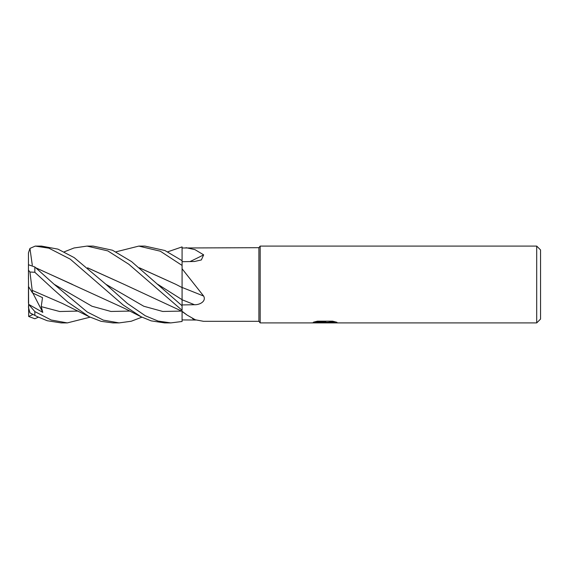 <?xml version="1.0" encoding="UTF-8"?>
<svg xmlns="http://www.w3.org/2000/svg" width="569" height="569" viewBox="0 0 569 569"><rect width="100%" height="100%" fill="white"/><g stroke="black" fill="none" stroke-linecap="round" stroke-linejoin="round"><path stroke-width="0.85" d="M536.709 322.908L536.709 246.093L540.55 249.933L540.55 319.067L536.709 322.908L260.175 322.908L258.895 321.307L203.474 321.307L195.338 319.792L187.094 315.077L182.08 311.286L182.08 321.485L170.821 322.908L164.64 322.908L151.141 320.859L140.984 316.713L123.053 304.899L70.2 259.115L48.87 248.169L35.242 246.093L41.48 246.093L57.946 249.13L74.176 257.608L105.898 284.287L143.786 306.25L162.734 311.463L181.675 311.079M258.895 321.307L258.895 247.693L260.175 246.093L536.709 246.093M116.005 251.825L138.822 246.093L160.33 251.214L182.08 265.431L182.08 247.992L258.895 247.693M185.999 247.693L194.911 249.613L203.659 254.848L201.341 259.948L194.491 261.498L182.08 261.697M203.659 296.079A649.976 124.647 -164.8 0 0 182.08 287.452L182.08 268.767L203.659 296.079C206.497 301.371 199.541 304.984 194.491 304.721L182.08 304.934M260.175 322.908L260.175 246.093L260.175 322.908M328.221 322.908L311.122 322.908L325.724 322.175L313.441 322.175L317.445 321.172L332.595 321.172L336.99 322.296L331.898 322.26L328.228 322.908M322.296 322.908L319.721 322.531M324.785 322.239L324.785 322.595M328.107 322.303L324.209 322.908M328.107 322.886L328.107 322.246L334.159 321.521M315.859 321.521L325.724 321.521L325.724 322.175M190.003 261.576A649.976 547.086 -151.6 0 0 203.659 254.848M195.956 320.027L182.08 319.927M138.822 246.093L144.939 246.093L164.932 250.531L182.08 260.666L182.08 259.308M87.014 246.093L93.181 246.093L112.513 250.246L131.546 261.584L182.08 305.773L182.08 310.311L128.814 264.251L107.804 250.886L87.014 246.093L74.048 247.977L64.269 251.825M67.192 322.908L61.182 322.908L47.213 320.724L37.433 316.72L29.944 312.872L37.433 316.72M90.08 317.175L67.313 322.908L51.203 320.013L34.851 311.592L28.663 304.372L42.789 312.388L41.224 306.62L42.504 297.63L32.54 292.957L32.205 290.332M32.298 265.175L29.944 248.411L35.242 246.093M170.821 322.908L158.125 321.08L145.308 315.774L127.385 303.469L105.898 284.287M141.901 317.175L131.233 321.243L119.12 322.908L112.89 322.908L101.047 321.314L89.162 316.72L67.633 301.954L53.522 289.465L34.851 272.288L34.851 266.982L28.663 264.805L28.45 265.638L28.45 270.168L29.944 272.018L34.851 272.288M119.12 322.908L103.359 320.134L87.221 311.99L54.126 284.287L34.851 266.982M182.08 265.431L182.08 268.767M182.08 283.191L182.08 287.587L176.248 284.543M182.08 287.558L182.08 305.773M167.713 251.825L182.08 246.903L182.08 247.992M139.412 267.807L175.857 284.344L139.547 267.921M32.198 290.318L29.944 272.018M32.234 290.368L62.519 303.512L89.162 316.72M87.598 267.807L124.078 284.344L87.74 267.928M124.078 284.344L182.08 311.286M35.989 267.928L72.647 284.536M35.84 267.807L124.298 308.263L140.984 316.713M38.365 317.175L34.851 318.761L28.663 316.478L32.974 314.458M28.45 279.301L28.45 252.856L29.944 248.411M28.663 316.478L28.45 270.168M28.663 304.372L28.45 307.288L29.944 312.872M32.54 292.957L28.45 286.513L28.45 303.263M42.789 312.381L32.888 293.127M182.08 299.763A648.205 124.305 -164.8 0 1 194.491 304.721M192.343 318.405A648.205 622.422 -113.3 0 1 194.491 319.998M34.851 315.354L34.851 311.592M157.705 284.28L182.08 299.685M41.224 306.62L59.695 311.52L78.173 311.079M54.126 284.287L92 306.25L110.941 311.463L129.874 311.079M324.785 322.267L328.107 322.267M182.08 311.528L187.094 315.077"/></g></svg>
